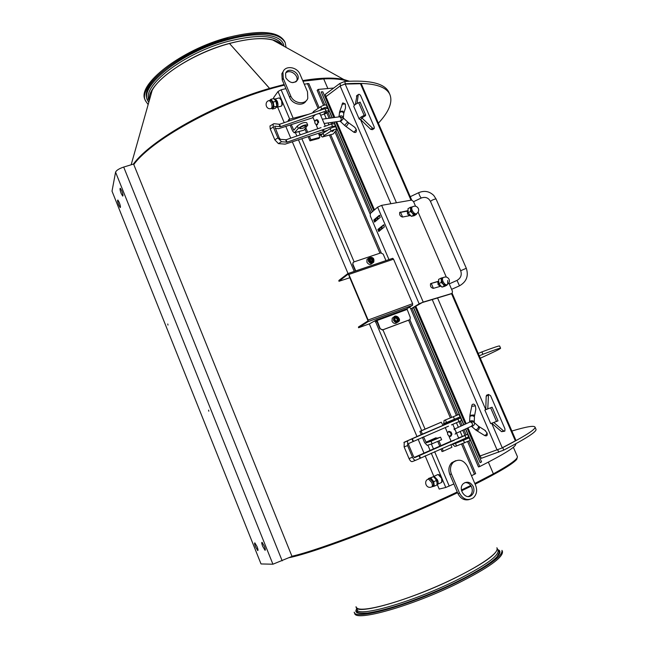 <?xml version="1.0" encoding="UTF-8"?>
<svg xmlns="http://www.w3.org/2000/svg" width="648" height="648" viewBox="0 0 648 648"><rect width="100%" height="100%" fill="white"/><g stroke="black" fill="none" stroke-linecap="round" stroke-linejoin="round"><path stroke-width="0.97" d="M397.151 322.518C395.248 324.065 393.53 323.644 392.016 321.27L392.226 318.16L393.863 317.075M395.466 320.622L394.705 318.848L395.701 317.455L397.451 317.828L398.204 319.602L397.216 320.995L395.466 320.622M396.754 320.898L398.204 319.602M397.354 320.112L396.6 318.346L397.451 317.828M396.6 318.346L395.248 318.087M444.277 285.922L443.021 284.043L445.945 285.379L441.936 287.121L444.706 286.319L447.047 285.12L445.945 285.379L446.804 284.715M447.12 284.626L447.047 285.12M441.207 282.447L441.345 280.163L443.021 284.043L441.207 282.447L438.866 283.646L441.936 287.121M440.924 278.178L442.592 277.652L441.345 280.163L440.924 278.178L438.591 279.393L438.866 283.646M444.026 277.198L443.013 277.717C440.851 280.017 445.711 286.829 447.647 284.229L447.711 280.487M446.642 284.739L446.577 284.772C444.633 287.38 439.781 280.568 441.944 278.267L442.94 277.749M435.416 478.589L436.882 481.715M434.306 486.186L437.011 484.931L437.06 482.695L435.95 479.447L433.512 476.653L428.49 478.516L430.807 477.892L433.723 481.739L434.306 486.186L431.973 486.77M432.192 486.599L432.824 486.624L433.698 484.113L431.941 479.957L429.324 478.354L428.636 478.985M436.436 480.484L433.723 481.739M433.512 476.653L430.807 477.892M428.433 479.042L428.49 478.516M428.871 478.88L429.737 478.483L433.01 481.99C433.99 484.745 433.796 486.243 432.427 486.494L432.062 486.664M429.737 478.483L428.498 479.05C423.217 480.565 426.052 488.989 431.195 487.069C432.564 486.818 432.751 485.32 431.779 482.558L428.498 479.05L427.64 479.439M437.052 484.599C438.356 484.218 438.518 482.671 437.554 479.949L434.12 476.28L433.22 476.685M442.098 481.278L441.669 477.989L439.101 474.887M274.226 99.031L273.626 97.621L278.008 91.53L281.119 89.805L285.914 88.638L289.632 97.37C292.337 104.506 303.094 106.677 306.156 100.78M451.421 474.036L459.554 493.169C463.271 499.616 467.897 501.147 473.421 497.761C476.701 494.505 477.455 490.423 475.681 485.514L467.581 466.552C463.652 459.91 458.889 458.492 453.284 462.299C450.352 465.515 449.736 469.419 451.421 474.036L449.817 474.458L453.867 483.983L445.792 487.474L439.198 489.07L437.287 484.558M433.796 476.304L425.112 455.771M423.93 452.984L418.082 439.15M416.939 436.452L369.328 323.887M367.975 320.671L349.815 277.733M348.033 273.537L292.321 141.807M290.766 138.137L285.8 126.392M284.221 122.666L277.627 107.066M376.836 321.497L375.557 322.113L374.779 320.971M358.555 327.75L369.603 323.781L376.407 319.95L406.92 308.731L412.565 305.281L368.121 321.635L368.137 320.031L348.851 274.436L347.806 273.594L338.864 280.479L338.969 281.289L348.065 274.217L348.592 274.639L367.861 320.209L367.853 321.011L358.474 326.973L358.555 327.75L368.121 321.635M281.921 105.211L281.653 100.359M349.888 277.709L338.969 281.289M376.334 319.991L379.931 328.787L382.928 329.808L425.064 429.122L441.248 422.196L442.989 425.291M382.377 330.018L380.206 328.625L376.828 319.829M406.92 308.731L410.257 317.39L410.119 319.278L409.504 319.788M382.652 329.848L409.423 319.82M409.139 319.991L382.928 329.808M355.444 271.018L352.698 264.546L353.006 262.667L353.857 261.954L380.805 252.898L383.203 254.146L385.965 260.609M355.744 270.913L352.958 264.344M353.273 262.31L352.698 264.546M347.992 273.537L392.712 258.309L393.547 259.184L412.63 303.693L412.565 305.281M443.686 424.991L444.083 420.495L459.019 414.388L444.083 420.495M463.514 439.206L469.095 437.886L455.463 443.451L456.54 445.97L454.815 446.44L452.28 444.05M453.543 443.507L455.463 443.451M437.643 438.089L435.464 437.878L435.132 438.923L426.352 442.786L431.017 441.239L432.103 443.799L441.612 439.725M450.878 444.65L451.948 447.29L443.297 451.178L442.122 448.432M440.915 445.597L438.98 441.045M454.937 419.159L455.269 420.017M456.451 422.771L458.379 427.283M460.169 431.471L462.251 436.323M444.974 424.432L445.022 423.768L443.775 424.213M422.399 434.111L460.542 417.944L404.214 442.228L422.399 434.111L421.054 430.944L441.248 422.196M426.352 442.786L423.541 436.817M431.017 441.239L440.527 437.173L435.132 438.923M432.103 443.799L427.162 445.354L424.618 442.657L422.358 437.319M436.404 438.51L435.432 437.91M456.54 445.97L470.173 440.405L469.095 437.886M465.977 439.239L464.057 439.968L465.977 439.239M445.451 419.993L446.521 422.504L445.152 422.998L445.022 423.768L455.009 419.418M425.064 429.122L419.847 431.382L421.216 434.622M421.054 430.944L419.847 431.382M443.297 451.178L442.033 451.567L440.924 448.951M439.717 446.116L437.781 441.563M454.613 416.186L456.516 415.433L454.613 416.186M446.521 422.504L460.096 416.899L459.019 414.388M437.019 438.761L432.273 440.608L437.019 438.761M276.348 107.252L276.583 107.325C278.203 106.912 278.438 104.887 277.287 101.25L275.27 98.917L274.436 99.193M275.854 100.918L276.89 105.065M272.476 109.05L275.27 108.354L276.85 106.215L275.894 100.999L273.634 98.609L270.824 99.298L273.221 102.02L274.047 106.912L272.476 109.05L271.609 108.402M276.85 106.215L274.047 106.912M271.706 108.378L272.93 108.07L273.302 104.555L271.69 100.74L269.738 100.448L270.824 99.298M276.032 101.331L273.221 102.02M269.997 100.383L270.686 100.213L272.63 102.465C273.731 105.964 273.513 107.916 271.974 108.313L271.382 108.459M270.686 100.213L269.406 100.529C264.173 101.177 265.559 109.698 270.702 108.637C272.233 108.232 272.452 106.288 271.342 102.789L269.406 100.529L268.709 100.699M449.817 474.458C448.133 469.857 448.756 465.961 451.68 462.753L455.779 460.663M462.818 443.588L475.664 473.631L471.501 475.721M453.867 483.983L457.917 493.533C460.558 498.668 464.3 500.685 469.144 499.592M468.472 496.522L470.059 495.566C472.335 493.298 472.854 490.447 471.623 487.037C470.148 484.007 467.953 482.509 465.021 482.549M473.275 486.648C474.514 490.074 473.996 492.925 471.712 495.21C465.782 500.791 457.213 488.689 463.458 483.546C467.346 481.051 470.618 482.088 473.275 486.648M335.891 127.138L335.883 127.121C334.894 126.579 332.975 127.097 330.116 128.685L323.028 133.221L324.032 135.578L323.004 136.744L322.267 137.028L320.501 135.181L318.824 134.549M320.501 135.181L321.44 134.104L318.921 134.168L319.829 137.376L318.889 138.445L309.971 140.859L308.181 136.647M306.496 132.678L304.941 129.025M294.84 132.67L304.017 130.151L307.735 125.105C305.192 124.416 302.049 125.534 298.307 128.45L294.249 132.832L292.604 130.953L290.093 125.015M313.097 117.653L291.284 124.635L293.819 130.232L297.294 126.06L298.307 128.45M307.695 132.257L305.848 127.931M319.829 137.376L310.894 139.79L309.388 136.25M324.324 114.056L326.284 118.633M328.123 122.926L328.957 124.87M289.656 120.795L289.032 119.329L308.683 114.259M322.882 136.858L333.21 133.99L336.887 129.478C335.907 128.936 333.987 129.462 331.128 131.042L324.032 135.578M322.51 133.82L321.44 134.104L321.999 134.403L323.028 133.221M333.777 130.54L332.084 131.617L333.777 130.54M312.466 112.963L313.689 111.351L320.72 106.709C323.555 105.098 325.474 104.603 326.487 105.219L326.495 105.227M289.032 119.329L288.158 120.447L288.481 121.2M310.894 139.79L309.971 140.859M322.842 109.399L325.094 108.629M314.134 112.388L313.689 111.351M319.415 110.573L321.724 109.058C324.559 107.455 326.487 106.952 327.491 107.56L327.289 108.24M306.731 122.747L306.723 122.731C304.171 122.027 301.028 123.136 297.294 126.06M304.017 125.85L305.913 125.915C304.382 127.891 302.349 128.782 299.822 128.579C300.008 127.632 301.401 126.725 304.017 125.85M304.26 84.191L308.837 83.56M283.306 71.312L281.856 73.726L282.212 79.923L285.914 88.638M283.281 78.416L290.717 95.92C293.625 103.623 305.508 105.251 307.776 98.334L307.5 91.781L300.089 74.431C297.165 66.671 285.023 65.043 282.925 72.212L283.281 78.416L282.212 79.923M296.541 81.348L296.703 80.96C299.149 75.362 289.875 68.688 285.728 73.078M285.817 77.817L285.574 73.451C287.809 66.201 300.713 72.576 297.805 79.469C294.079 84.086 290.085 83.535 285.817 77.817M376.512 321.651L375.864 320.29M458.687 438.145L451.13 441.28L448.853 435.95M447.59 432.605L448.764 431.341L451.032 432.046L451.956 434.2L449.955 436.582L449.105 436.096M451.47 424.894L461.627 420.463L460.542 417.944M455.115 434.184C456.694 432.678 456.297 430.936 453.924 428.968M414.161 457.456L451.081 441.175M454.467 440.097L414.728 457.634L413.627 456.638L408.718 444.998L408.637 443.515L448.521 426.157M457.277 419.264L455.528 420.034L457.277 419.264M448.278 423.12L446.958 423.695L448.278 423.12M458.582 437.918L467.556 434.314L457.423 438.826M464.276 435.61L462.526 436.396L464.276 435.61M404.214 442.228L404.133 446.934L407.584 445.565L412.501 457.229C413.602 459.537 414.704 460.534 415.822 460.226L468.642 436.833L467.556 434.314M407.584 445.565L407.649 440.851M404.133 446.934L409.034 458.582C410.135 460.882 411.245 461.878 412.363 461.562L415.627 460.299M314.879 121.2L316.637 119.645L317.852 120.107L318.711 122.124L316.507 124.91L316.127 124.57M314.79 121.622L312.83 117.037L315.511 114.623L318.452 113.611L320.039 113.837L325.304 126.141M321.06 127.616L286.076 139.774L280.495 139.336L279.296 138.065L274.639 126.23L280.535 126.66L315.511 114.623M291.284 124.635L278.632 128.693L275.222 128.401M318.452 113.611L325.952 111.027L328.917 110.881C328.803 111.893 327.321 112.938 324.454 114.016L320.639 115.239M325.944 112.582L324.122 113.019L326.519 111.95L325.944 112.582M322.502 130.685L323.879 130.345L322.502 130.685M327.499 130.361L285.152 144.139L278.413 143.613L281.507 141.742L287.08 142.163L332.513 126.352L335.462 126.141L334.449 123.792L331.501 123.987L324 126.595M330.699 128.336L333.064 127.283M328.917 110.881L327.912 108.532L324.94 108.678L279.531 124.278L273.901 123.703L269.973 125.971L270.248 128.96L274.817 139.806L278.413 143.613M335.462 126.141L335.186 126.862M270.248 128.96L273.334 127.057L273.051 124.076M273.334 127.057L277.911 137.919L274.817 139.806M281.507 141.742L277.911 137.919M270.581 125.607L269.973 125.971M149.396 100.148C145.93 84.928 187.547 54.392 229.562 43.384C257.313 36.426 274.882 37.058 282.261 45.287M148.149 104.579L145.63 101.031C136.485 86.135 181.424 50.73 228.809 38.443C260.358 30.756 279.15 32.157 285.193 42.655L286.076 47.401M145.5 100.707L145.217 100.011C136.048 85.066 180.97 49.629 228.355 37.365C259.905 29.687 278.705 31.112 284.756 41.642L284.893 41.958M269.6 89.149L269.552 88.403L229.497 43.497C196.028 52.407 160.348 74.447 152.142 90.428L131.155 164.786M229.562 43.562L269.609 88.387L269.657 89.132M229.554 43.481C248.006 38.588 262.399 37.422 272.735 39.982C276.874 41.091 279.887 42.768 281.775 45.012M149.567 99.565L152.142 90.428M269.609 88.387L284.148 84.475M292.167 82.628L295.869 81.859M302.721 80.595C320.347 77.687 334.06 77.339 343.853 79.534L349.321 81.203M133.35 164.122C150.846 139.968 213.224 104.498 269.552 88.403M356.659 607.719C359.915 612.716 393.312 604.649 430.782 588.943C468.277 573.294 497.883 554.996 497.057 548.994M517.412 456.783L516.748 459.351C512.941 463.871 499.065 472.149 475.122 484.202M471.177 486.154L461.579 490.803M457.569 492.707C399.346 520.449 315.293 552.59 289.275 557.636M264.384 546.256C265.397 548.945 265.607 550.29 265.024 550.282L262.699 546.353C261.695 543.664 261.484 542.327 262.059 542.319L264.384 546.256M261.16 563.946L272.921 564.214L115.571 172.166L112.015 191.152L260.998 563.89L112.015 191.152M208.616 410.127L208.786 411.197L208.616 410.127M167.783 323.984L167.97 325.094L167.783 323.984M257.078 546.677C258.05 549.269 258.269 550.565 257.726 550.573L255.498 546.766C254.526 544.182 254.316 542.886 254.85 542.87L257.078 546.677M119.289 202.532C120.431 205.683 120.731 207.368 120.188 207.579L118.746 205.06C117.604 201.917 117.304 200.232 117.839 200.013L119.289 202.532M121.792 190.828C122.974 194.117 123.282 195.874 122.699 196.093L121.208 193.525C120.026 190.245 119.726 188.495 120.301 188.26L121.792 190.828M115.571 172.166C116.348 170.343 119.054 168.642 123.695 167.062L133.577 164.049L291.997 556.405L272.921 564.214M496.854 547.771L497.146 548.281C497.858 553.676 483.643 563.687 454.499 578.291C410.37 600.056 356.319 615.365 356.141 607.265L356.027 606.706M502.394 551.351L501.973 550.363C502.808 556.114 487.968 566.668 457.472 582.025C411.18 604.94 354.424 620.841 354.221 612.174M502.459 551.505C503.31 557.288 488.479 567.867 457.99 583.249C411.699 606.188 354.918 622.04 354.691 613.316L354.286 612.32M324.851 104.992L318.176 89.416L317.147 90.339L323.571 105.332M326.843 112.979L329.095 118.244M330.934 122.521L331.549 123.971M334.992 131.998L370.073 213.905M410.719 308.804L456.354 415.336M457.529 418.09L457.893 418.932M459.059 421.662L460.963 426.101M462.753 430.272L464.875 435.229M466.098 438.089L466.358 438.696M467.637 441.677L478.459 466.941L479.763 466.528L468.877 441.118M389.165 92.923L388.954 92.437C384.896 83.471 370.105 79.834 344.582 81.518L339.771 83.503L325.175 94.478L326.066 96.552M378.367 123.201C389.043 111.707 392.874 102.149 389.869 94.527C385.835 85.633 371.069 82.061 345.57 83.803L344.582 81.518M334.814 117.45L325.895 96.674L340.135 85.957L345.57 83.803M344.201 84.086L361.244 83.713L411.715 200.078M355.339 104.458L356.951 95.54M373.864 128.717L372.495 129.657L370.81 129.381L360.482 119.475L362.216 118.244L372.56 128.174L374.244 128.45L374.196 126.911L360.766 95.904C359.907 94.43 359.089 93.976 358.312 94.543L357.04 103.429M388.978 259.589L370.291 215.954L370.308 213.524L377.622 207.158L381.64 205.351L411.674 200.078L413.554 201.609L415.554 206.218M448.845 282.957L452.458 291.284L452.142 293.382L423.225 302.065L419.151 303.831L411.099 308.748L409.382 307.225M451.397 293.755L437.554 297.959L485.757 409.577L486.203 396.139L487.053 395.037M457.626 414.866L412.015 308.408L422.269 302.551L437.554 297.959M418.098 212.09L446.286 277.052M410.306 215.533L402.505 217.048C400.189 216.375 399.265 214.828 399.735 212.414L407.819 210.641M416.672 213.613L416.445 214.107M440.802 286.214L433.301 288.368C430.936 287.752 430.037 286.165 430.604 283.605L438.437 281.224M407.835 211.005L399.646 212.544M438.437 281.443L430.564 283.654M380.238 217.388L374.487 222.11L373.823 219.98L379.339 215.298L380.238 217.388M377.873 229.433L383.673 224.791L384.345 226.954L378.764 231.506L377.873 229.433L378.959 229.084L379.315 231.053M379.89 215.403L374.909 219.631L375.249 221.592M383.981 224.953L378.959 229.084M504.33 431.268L501.568 431.665L491.848 423.322M480.249 455.917L481.278 458.322L503.78 450.109L502.71 447.63L501.422 448.238L515.994 440.51L452.174 293.366M440.138 286.4L437.983 284.399L437.983 281.872L438.445 281.572M484.842 410.062L490.706 423.63L498.02 420.86L492.115 407.211L484.842 410.054L487.774 408.791L488.503 394.454L490.577 395.653L504.946 428.838L504.881 431.074L503.593 430.928L493.873 422.561M487.806 408.88L492.115 407.211M409.261 215.735L407.43 213.767L407.843 211.135M396.446 202.751L360.482 119.475L359.251 119.151L353.776 106.483C353.776 105.405 355.404 104.142 358.66 102.684L360.11 102.109L365.618 114.842L365.513 115.636L361.608 118.082L362.216 118.244L361.9 117.507M365.618 114.842L364.168 115.425C360.904 116.875 359.259 118.114 359.251 119.151M318.176 89.416L333.752 88.031M467.662 438.283L467.338 437.538M466.139 434.743L463.984 429.705M462.194 425.525L460.307 421.119M459.149 418.43L458.776 417.547M371.069 212.86L335.956 130.92M332.829 123.622L332.278 122.334M330.448 118.049L327.961 112.258M479.763 466.528C504.517 453.997 516.505 446.472 515.735 443.969L515.687 443.864M332.303 117.798L321.197 91.895L322.817 91.797L333.874 117.58M335.704 121.84L373.742 210.535M376.917 217.931L377.63 219.583M380.984 227.416L381.704 229.1M414.963 306.642L465.337 424.084M467.119 428.247L481.553 461.903L480.144 462.64L465.685 428.911M480.144 462.64L465.499 429M463.717 424.829L413.448 307.573M380.303 230.251L379.582 228.574M376.229 220.757L375.524 219.105M372.365 211.734L333.939 122.091M332.108 117.823L321.197 91.895M463.895 424.748L413.618 307.468M380.457 230.121L379.736 228.444M376.391 220.628L375.678 218.975M372.519 211.596L334.133 122.067M502.71 447.63C525.074 436.12 535.839 429.268 535.013 427.073C533.944 425.396 526.233 426.716 511.888 431.041M503.78 450.109C526.119 438.526 536.86 431.6 536.001 429.332L535.945 429.211M409.423 215.703L409.35 214.553M408.11 212.52L407.171 211.961M439.806 286.335L439.846 285.193M438.647 282.917L437.74 282.342M467.978 427.85L480.047 455.99L501.422 448.238M466.195 423.695L415.765 306.156M382.45 228.493L381.729 226.808M378.359 218.967L377.654 217.307M374.471 209.895L336.636 121.711M471.776 405.851L472.076 404.741C473.267 403.647 474.377 404.036 475.397 405.891L475.802 409.204L474.539 415.935M484.777 430.215L487.045 432.913C487.669 435.407 486.932 436.307 484.834 435.618L484.429 435.399M342.306 103.769L342.841 102.878L345.319 103.996L345.522 107.949L343.958 112.744M354.594 127.154L356.189 129.236C356.748 131.965 356.019 132.978 353.994 132.281L353.646 132.046M456.548 433.156L471.274 426.319C473.21 424.772 472.87 423.274 470.262 421.824L469.589 421.386C471.493 420.39 473.048 420.528 474.263 421.799L473.729 422.253M448.367 431.762C446.95 433.617 447.444 435.116 449.842 436.266C451.769 434.711 451.421 433.18 448.797 431.681L448.367 431.762M338.896 116.875L338.928 116.77C340.97 115.303 342.436 115.603 343.319 117.661L343.197 117.904M315.463 120.245C314.369 122.059 314.644 123.517 316.289 124.618C318.354 123.509 318.395 121.97 316.402 120.002L315.463 120.245M499.649 346.04L499.632 346.008C499.365 345.595 493.452 347.571 481.893 351.913L478.216 353.419M480.298 358.206C493.752 352.139 500.515 348.81 500.596 348.227C500.361 347.871 494.465 349.888 482.922 354.286L481.893 351.913M479.253 355.793L482.922 354.286M133.78 164.552C152.79 138.162 225.885 98.844 284.432 85.139M303.005 81.251L323.7 78.894L327.791 88.371M291.932 556.259C320.29 549.869 401.169 518.659 457.261 491.978M461.416 490.001L470.748 485.482M474.814 483.481L493.379 473.834L488.357 462.145M327.775 88.371L323.7 78.894C334.028 78.44 342.152 79.234 348.089 81.267M488.381 462.137L493.379 473.834M493.403 473.826C510.195 464.559 518.173 458.776 517.355 456.492L517.307 456.362M413.546 214.974L412.274 213.054L415.238 214.545L411.278 216.311L414.137 215.752L416.397 214.423L415.238 214.545L416.259 213.775M416.502 213.702L416.397 214.423M410.459 211.434L410.621 209.239L412.274 213.054L410.459 211.434L408.2 212.779L411.278 216.311M410.249 207.36L411.942 206.939L410.621 209.239L410.249 207.36L407.989 208.705L408.2 212.779M413.108 206.461L412.177 207.004C410.152 209.353 415.271 215.906 417.053 213.265C418.584 211.936 419.013 210.341 418.341 208.478C416.81 206.015 414.752 205.529 412.177 207.004L412.047 207.077M416.146 213.799L416.024 213.872C414.234 216.513 409.115 209.968 411.148 207.619M372.252 263.266C370.364 265.081 368.574 264.74 366.889 262.229L366.979 259.403L368.453 258.252M370.243 261.419L369.498 259.67L370.502 258.325L372.252 258.738L372.997 260.488L371.993 261.824L370.243 261.419M371.677 261.752L372.997 260.488M372.195 261.095L371.45 259.346L372.252 258.738M371.45 259.346L369.968 259.038M394.041 320.12C394.195 316.094 395.798 315.495 398.868 318.33C398.723 322.356 397.111 322.947 394.041 320.12M393.539 320.347C395.15 322.809 396.908 323.174 398.804 321.449C399.29 316.88 397.605 315.479 393.749 317.228L393.539 320.347M434.946 477.997L436.712 480.16L437.027 482.444M437.052 482.647L436.793 480.128L434.808 477.843M437.133 474.895L438.048 474.474L441.49 478.135C442.479 480.97 442.268 482.517 440.834 482.776L437.821 484.178M278.008 91.53L289.713 119.151M295.383 132.532L296.865 136.023M298.469 139.806L354.245 271.423M375.71 322.08L421.686 430.588M427.883 445.192L430.053 450.32M431.236 453.122L445.792 487.474M358.733 327.588L358.474 326.973M339.123 281.086L338.864 280.479M406.887 309.509L376.812 320.614M368.137 320.031L412.63 303.693M393.547 259.184L348.851 274.436M408.596 320.193L450.328 417.79M453.576 443.548L452.677 444.682M463.96 439.457L454.062 443.888M425.841 442.244L435.302 438.08M435.197 438.915L426.425 442.778M463.506 440.381L464.592 442.916M445.038 423.541L443.524 423.225M454.499 419.337L453.422 416.818M278.616 98.091L279.345 97.913L281.37 100.246C282.512 103.866 282.269 105.891 280.649 106.312L277.312 107.147M276.89 105.575L276.785 101.947L275.627 100.505M275.708 100.643L276.704 101.987L276.89 105.413M431.39 444.042L433.431 448.853M434.622 451.664L449.25 486.146M461.554 444.066L474.49 474.32M459.554 493.169L457.917 493.533M329.459 135.084L379.947 253.19M298.858 131.609L300.226 134.849M301.863 138.704L354.116 261.873M294.97 132.54L304.017 130.151M293.495 129.859L294.419 129.616M305.888 128.012L304.981 129.106M323.004 136.744L333.21 133.99M321.602 134.249L321.003 135.975M330.116 128.685L331.128 131.042M321.724 109.058L320.72 106.709M307.371 83.43L318.071 108.459M281.119 89.805L293.188 118.252M290.717 95.92L289.632 97.37M410.249 196.7L418.673 192.691C424.359 190.31 429.397 191.241 433.787 195.485L435.999 198.92C433.698 199.301 431.86 200.143 430.491 201.455C428.49 197.745 425.428 196.587 421.305 197.996C420.252 197.081 419.378 195.315 418.673 192.691L418.81 192.626M430.491 201.455L460.679 270.726L466.309 268.28L436.047 198.968M457.026 280.398L459.473 285.833C466.487 281.815 468.771 275.959 466.309 268.28M420.39 457.804L419.305 455.236M418.9 455.423L419.985 457.99M411.877 438.785L412.954 441.345M413.359 441.158L412.282 438.607M464.956 435.578L466.042 438.113M457.925 419.159L459.003 421.678M412.501 457.229L409.034 458.582M287.08 142.163L286.076 139.774M285.638 139.855L286.651 142.244M279.094 124.351L280.098 126.733M280.535 126.66L279.531 124.278M331.501 123.987L332.513 126.352M324.94 108.678L325.952 111.027M147.533 99.59C137.935 85.244 181.626 50.504 227.95 38.499M149.226 100.756C140.81 86.476 183.668 52.934 228.655 41.221C258.787 33.842 276.745 35.154 282.536 45.158L282.69 45.522M148.846 102.117C135.845 88.719 180.103 52.091 228.404 39.577C259.54 30.91 282.69 34.522 283.873 46.178M123.695 167.062L282.188 560.836M356.789 611.793L357.226 609.873M498.174 550.751L499.843 551.78M455.52 580.73C411.399 602.535 357.299 617.763 357.072 609.549L357.364 611.639C357.566 611.315 355.558 613.956 369.004 612.862C384.653 611.137 425.558 597.286 456.492 581.969C477.244 571.69 490.779 563.274 497.089 556.737L499.325 552.258L498.11 550.549C498.863 556.025 484.664 566.085 455.52 580.73M498.053 550.411L497.146 548.281M497.721 549.642C506.315 551.975 489.434 566.012 456.516 581.969C406.563 606.714 347.976 621.505 356.756 608.772M339.771 83.503L340.67 85.585M360.353 83.422L410.994 200.2M345.141 83.957L354.343 105.276M452.142 293.382L451.194 293.852M381.64 205.351L423.225 302.065L422.269 302.551M400.343 212.034L399.751 212.39M412.169 308.343L411.099 308.748M377.622 207.158L419.151 303.831M373.823 219.98L374.909 219.631M491.719 423.371L502.273 447.817M451.526 293.682L515.379 440.932M431.293 283.451L433.407 288.336M486.203 396.139L488.195 395.345M501.568 431.665L503.593 430.928M490.633 407.835L496.53 421.484M400.594 212.366L402.602 217.023M356.457 96.188L358.174 94.932M370.81 129.381L372.56 128.174M358.66 102.684L364.168 115.425M497.737 449.777L498.782 452.207M340.135 85.957L390.914 203.723M432.232 299.554L497.105 450.004M471.639 406.296L475.397 405.891M469.913 415.336L473.688 414.963L474.441 416.688M476.734 430.645L484.113 435.205C485.279 435.675 486.251 434.913 487.045 432.913M475.543 429.81L476.434 430.458C477.584 430.92 478.564 430.15 479.358 428.15L478.88 426.546M469.776 416.648L469.776 416.47C471.679 415.457 473.234 415.595 474.441 416.883L474.271 421.621M471.614 426.416L475.373 429.665C477.268 429.665 478.337 428.547 478.572 426.311L478.41 426.165M471.46 426.295C473.364 426.246 474.425 425.12 474.652 422.917L474.482 422.771M469.832 421.905L469.338 422.245M341.95 104.733L342.136 104.174L345.319 103.996M339.593 111.853L339.779 111.334L342.97 111.164L343.829 113.214M345.732 126.303L353.524 131.957C354.351 132.062 355.234 131.155 356.189 129.236M344.639 125.42L345.619 126.222C346.421 126.311 347.304 125.396 348.268 123.476L348.227 122.521M339.358 113.076L339.406 112.712C341.447 111.237 342.905 111.537 343.788 113.594L343.359 117.296M340.646 121.686L344.59 125.372L347.636 122.018M340.07 121.281L340.597 121.638L343.643 118.276M324.17 123.493L339.674 121.273C341.755 120.18 341.796 118.673 339.811 116.753L339.082 116.851M369.716 259.37L371.523 261.719M368.817 260.901C368.996 256.973 370.616 256.422 373.669 259.257C373.499 263.185 371.879 263.736 368.817 260.901M368.323 261.136C370.049 263.679 371.855 264.003 373.734 262.116C373.872 257.588 372.098 256.316 368.42 258.301L368.323 261.136M398.804 321.449C401.598 319.456 395.677 313.6 393.749 317.228L392.226 318.16M441.944 278.267L443.013 277.717C445.589 276.38 447.622 276.923 449.105 279.337C449.785 281.281 449.299 282.909 447.647 284.229M441.701 482.412L441.742 477.989C438.502 473.089 440.421 475.681 438.048 474.474L434.12 476.28M392.712 258.309L348.041 273.537M463.895 439.466L453.997 443.896M440.527 437.173L441.62 439.733M275.27 98.917L279.345 97.913L281.678 100.262C282.674 103.073 282.577 105.025 281.37 106.134M471.712 495.21L470.059 495.566M453.284 462.299L451.68 462.753M335.883 127.121L336.887 129.478M327.491 107.56L326.487 105.219M306.723 122.731L307.735 125.105M297.805 79.469L296.703 80.96M282.925 72.212L281.856 73.726M451.559 417.255L409.795 319.618M381.226 252.817L330.723 134.744M319.172 107.73L308.829 83.552M413.578 201.666L421.176 198.053M449.242 283.881L456.88 280.463C460.793 278.219 462.065 274.979 460.679 270.726M459.327 285.898L451.615 289.332M458.687 438.153L452.782 424.335M447.525 432.832L445.265 427.542M449.955 436.582L451.049 436.072M407.333 441.11L403.89 442.487M317.828 128.741L316.03 124.529M316.507 124.91L317.131 124.821M285.193 42.655L284.756 41.642M272.735 39.982L343.853 79.534M516.019 459.165L516.748 459.351M516.383 459.254L516.521 458.598M356.198 607.403L357.072 609.549M389.869 94.527L388.954 92.437M486.51 395.256L488.503 394.454M356.594 95.799L358.312 94.543M535.013 427.073L536.001 429.332M472.076 404.741L469.97 415.02L469.589 421.386M454.75 428.952L470.262 421.824C472.4 421.694 473.858 422.05 474.652 422.917L478.572 426.311L485.401 430.604M450.765 435.845L451.486 435.505M448.797 431.681L449.461 431.382M342.841 102.878L339.779 111.334L338.928 116.77M322.323 119.183L339.811 116.753L343.691 118.317L348.341 122.602L354.999 127.445M317.018 124.513L317.609 124.432M316.402 120.002L317.423 119.864M500.596 348.227L499.632 346.008M517.355 456.492L513.362 447.258M373.734 262.116C374.528 257.936 372.754 256.665 368.42 258.301L366.979 259.403"/></g></svg>

